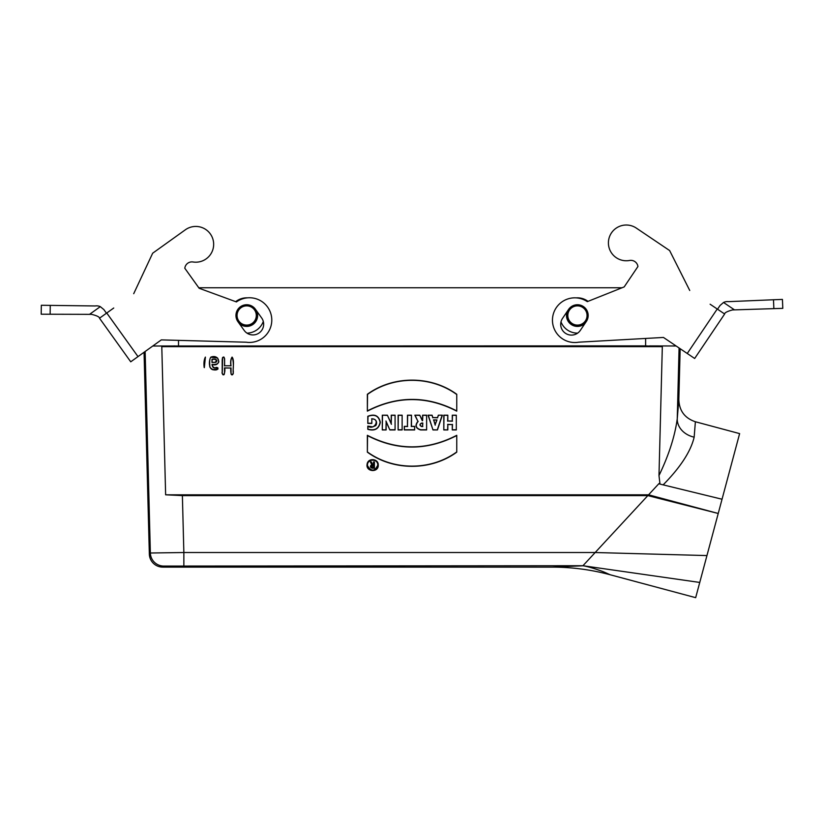<?xml version="1.0" encoding="UTF-8"?>
<svg xmlns="http://www.w3.org/2000/svg" width="824" height="824" viewBox="0 0 824 824"><rect width="100%" height="100%" fill="white"/><g stroke="black" fill="none" stroke-linecap="round" stroke-linejoin="round"><path stroke-width="1.24" d="M680.161 348.707L678.832 399.589C679.254 410.785 684.775 418.17 695.384 421.754L694.158 437.173L695.384 421.754L739.622 433.609L695.672 597.668L610.172 574.761L604.857 572.402C600.799 570.63 589.644 566.85 583.238 565.769L552.152 567.118C571.825 567.128 591.158 569.672 610.172 574.761M782.429 299.421L773.489 299.751L773.86 308.629L782.8 308.351L782.429 299.421L782.8 308.351L732.443 309.937C727.18 311.39 724.584 312.749 724.646 314.006L694.663 358.481L724.646 314.006L717.23 309.01L687.247 353.486L663.464 337.449L578.675 342.187A22.351 22.351 0 0 1 552.945 315.52A22.351 22.351 0 0 1 587.296 301.646L624.19 286.906L637.931 266.523A7.138 7.138 0 0 0 629.557 260.466A7.138 7.138 0 0 1 637.931 266.523L624.19 286.906L622.038 287.761L198.79 287.761L184.813 268.264L199.13 288.256L236.426 301.934A22.351 22.351 0 0 1 271.158 314.82A22.351 22.351 0 0 1 246.211 342.207L161.319 339.89L137.999 356.607L106.76 313.007L99.498 318.208L130.738 361.808L137.999 356.607M659.921 483.42L658.984 475.572L662.321 346.657L645.614 345.874L152.79 346.008M246.984 333.123A17.644 17.644 0 0 0 263.299 321.432M247.375 297.845A17.644 17.644 0 0 0 235.705 301.666M561 321.896A17.644 17.644 0 0 0 577.645 333.123M588.017 301.357A17.644 17.644 0 0 0 576.244 297.876M374.395 468.207L374.395 461.955L373.509 461.955L373.509 464.633L372.716 464.633L371.377 461.955L370.378 461.955L371.748 464.685C369.863 466.106 369.997 467.28 372.16 468.207L374.395 468.207L374.395 461.955M662.321 346.657L161.792 346.657L174.575 345.915M699.751 582.444L582.949 565.727L648.57 494.812L165.634 494.812L161.792 346.657M165.634 494.812L182.382 495.605L647.839 495.605L718.229 513.476L648.57 494.812L659.066 483.472M395.077 429.943L395.077 415.193L391.235 415.193L391.235 423.433L387.383 415.193L382.295 415.193L382.295 429.943L386.137 429.943L386.137 421.898L389.886 429.943L395.077 429.943L395.077 415.193M414.647 429.943L414.647 426.368L411.475 426.368L411.475 415.193L407.458 415.193L407.458 426.368L404.285 426.368L404.285 429.943L414.647 429.943L414.647 426.368M456.753 411.145L456.753 394.274C430.839 375.425 393.285 375.425 367.36 394.274L367.36 411.145C397.158 395.757 426.956 395.757 456.753 411.145L456.753 394.274M456.311 429.943L456.311 415.193L452.283 415.193L452.283 421.002L447.813 421.002L447.813 415.193L443.796 415.193L443.796 429.943L447.813 429.943L447.813 424.576L452.283 424.576L452.283 429.943L456.311 429.943L456.311 415.193M205.392 357.091C204.022 359.645 203.631 363.116 204.187 367.494L205.392 357.225C204.177 359.223 203.827 362.694 204.331 367.638L205.392 357.225M230.885 365.763L224.602 365.763L224.602 358.636C223.119 356.318 222.315 356.905 222.202 360.407L222.202 372.293C222.944 378.659 225.848 371.542 224.602 368.019L230.885 368.019C230.39 370.738 231.008 377.825 233.274 373.591C232.553 368.4 234.768 360.428 232.08 357.091C230.73 359.089 230.329 361.983 230.885 365.763L224.602 365.763M212.129 364.558C221.625 367.051 220.173 353.795 210.923 357.091C209.111 359.099 208.132 368.431 212.716 369.688C216.413 370.398 218.113 369.739 217.793 367.7C214.518 368.441 212.623 367.391 212.129 364.558L211.984 364.414C215.991 364.836 218.278 363.909 218.823 361.623L217.588 358.018L210.923 357.225C209.801 358.193 209.44 361.036 209.832 365.753C209.347 366.968 210.429 368.256 213.055 369.595L218.02 368.987C217.546 367.545 216.763 367.092 215.651 367.638C213.807 368.647 212.582 367.576 211.984 364.414M371.83 423.423L371.83 418.952C380.719 418.788 374.343 430.859 367.813 426.111L367.813 429.325C374.714 431.271 378.875 428.933 380.317 422.331C378.875 415.656 374.704 413.638 367.813 416.274L367.813 423.423L371.83 423.423L371.83 418.952M402.133 429.943L402.133 415.193L398.116 415.193L398.116 429.943L402.133 429.943L402.133 415.193M426.626 429.943L426.626 415.193L422.609 415.193L422.609 420.559L419.746 415.193L414.833 415.193L417.912 421.363C414.719 425.514 415.615 428.377 420.621 429.943L426.626 429.943L426.626 415.193M456.753 452.17L456.753 435.309C426.956 450.697 397.158 450.697 367.36 435.309L367.36 452.17C393.285 471.029 430.839 471.029 456.753 452.17L456.753 435.309M442.364 415.193L438.337 415.193L437.534 417.603L432.888 417.603L432.085 415.193L428.058 415.193L432.981 429.943L437.451 429.943L442.364 415.193L438.337 415.193M658.984 475.572C668.8 455.188 674.877 436.277 677.246 418.839A22.351 18.375 -177.1 0 0 694.158 437.173C690.8 451.398 680.459 467.29 663.145 484.862L659.355 483.935M676.123 345.987L649.539 345.915M582.929 565.717L163.76 566.067L162.74 567.118L552.152 567.118M183.855 565.717L183.855 552.523L595.155 552.523L706.951 555.572M163.76 566.067A13.411 13.4 -135.8 0 1 150.359 553.007L183.855 552.523L182.382 495.605M144.056 352.27L149.34 554.058L150.359 553.007L145.137 351.488M162.74 567.118A13.411 13.411 -45.8 0 1 149.34 554.058M722.04 499.231L663.145 484.862M600.593 570.764L595.093 568.869M394.881 415.389L391.235 415.193M391.431 415.389L391.235 423.433M391.431 424.308L387.383 415.193M387.259 415.389L382.295 415.193M382.491 415.389L382.295 429.943M382.491 429.747L386.137 429.943M385.941 429.747L386.137 421.898M385.941 421.012L389.886 429.943M390.02 429.747L394.881 429.747M414.462 426.564L411.475 426.368M411.279 426.564L411.475 415.193M411.279 415.389L407.458 415.193M407.653 415.389L407.458 426.368M407.653 426.564L404.285 426.368M404.481 426.564L404.285 429.943M404.481 429.747L414.462 429.747M436.699 420.106L435.216 424.576L433.723 420.106L436.978 419.91L435.216 424.576M435.216 425.194L433.723 420.106M438.481 415.389L437.534 417.603M437.678 417.799L432.888 417.603M432.744 417.799L432.085 415.193M431.941 415.389L428.058 415.193M428.336 415.389L432.981 429.943M433.115 429.747L437.451 429.943M437.307 429.747L442.097 415.389M433.455 419.91L436.978 419.91M456.558 435.639C426.801 450.852 397.137 450.852 367.556 435.639L367.36 435.309M367.556 435.639L367.36 452.17M367.556 452.067C393.46 470.782 430.591 470.834 456.558 452.067M378.257 465.127C378.597 458.453 367.834 457.588 367.102 464.211C365.526 471.905 378.546 472.986 378.257 465.127M377.752 465.127C374.786 471.503 371.397 471.74 367.576 465.848C366.309 458.896 378.02 458.051 377.752 465.127M456.558 394.377C430.664 375.662 393.532 375.62 367.556 394.377L367.36 394.274M367.556 394.377L367.36 411.145M367.556 410.805C397.322 395.602 426.987 395.602 456.558 410.805M456.115 415.389L452.283 415.193M452.479 415.389L452.283 421.002M452.479 421.198L447.813 421.002M447.617 421.198L447.813 415.193M447.617 415.389L443.796 415.193M443.992 415.389L443.796 429.943M443.992 429.747L447.813 429.943M447.617 429.747L447.813 424.576M447.617 424.381L452.283 424.576M452.479 424.381L452.283 429.943M452.479 429.747L456.115 429.747M422.609 423.237L422.609 426.368L421.672 426.368C419.653 425.328 419.653 424.278 421.672 423.237L422.805 423.042L422.609 426.368M422.805 426.564L421.672 426.564C419.406 425.39 419.406 424.216 421.672 423.042L422.805 423.042M426.43 415.389L422.609 415.193M422.805 415.389L422.609 420.559M422.31 420.755L419.746 415.193M419.622 415.389L414.833 415.193M415.152 415.389L417.912 421.363M418.17 421.424C414.936 425.39 415.76 428.161 420.621 429.747L426.43 429.747M401.937 415.389L398.116 415.193M398.311 415.389L398.116 429.943M398.311 429.747L401.937 429.747M371.634 418.798C378.546 418.819 376.506 425.781 375.404 425.751L372.788 426.873L367.813 426.111M368.009 426.358L367.813 429.325M368.009 429.18C374.724 431.014 378.762 428.727 380.122 422.321C378.721 415.863 374.683 413.885 368.009 416.388L367.813 416.274M368.009 416.388L367.813 423.423M368.009 423.227L371.634 423.227M373.509 465.529L373.509 467.321L372.16 467.321L372.16 465.529L373.705 465.333L373.509 467.321M373.705 467.517L372.16 467.517C370.79 466.786 370.79 466.065 372.16 465.333L373.705 465.333M374.199 462.151L373.509 461.955M373.705 462.151L373.509 464.633M373.705 464.829L372.716 464.633M372.592 464.829L371.377 461.955M371.253 462.151L370.378 461.955M370.697 462.151L371.748 464.685M372.026 464.818C370.192 466.58 370.233 467.641 372.16 468.011L374.199 468.011M211.984 359.213L212.129 359.346C216.063 358.986 217.114 359.964 215.27 362.292L211.984 362.436L211.984 359.213C218.69 358.275 216.98 362.508 215.27 362.436L215.27 362.292M215.27 362.436L211.984 362.436M212.129 362.292L212.129 359.346M224.458 365.908C224.787 359.017 224.375 356.133 223.252 357.235L222.593 357.472L222.336 371.531C221.697 373.138 222.202 374.22 223.85 374.766C224.499 374.57 224.705 372.273 224.458 367.885L224.602 368.019M224.458 367.885L230.885 368.019M231.019 367.885L231.06 374.096C232.986 374.91 233.676 373.478 233.141 369.77C233.645 364.435 233.295 360.253 232.08 357.225C230.885 359.12 230.535 362.014 231.019 365.908M567.334 311.266A10.939 10.939 0 0 0 585.122 323.255M577.439 325.089A9.61 9.61 0 0 0 585.761 310.669A9.61 9.61 0 0 0 569.116 310.669A9.61 9.61 0 0 0 577.439 325.089M577.439 304.962A10.516 10.516 0 0 1 587.955 315.479A10.516 10.516 0 0 1 577.439 325.995A10.516 10.516 0 0 1 566.912 315.479A10.516 10.516 0 0 1 577.439 304.962M239.218 323.471A10.939 10.939 0 0 0 256.655 310.978M246.685 325.089A9.61 9.61 0 0 0 255.007 310.669A9.61 9.61 0 0 0 238.363 310.669A9.61 9.61 0 0 0 246.685 325.089M246.685 304.962A10.516 10.516 0 0 1 257.201 315.479A10.516 10.516 0 0 1 246.685 325.995A10.516 10.516 0 0 1 236.169 315.479A10.516 10.516 0 0 1 246.685 304.962M773.489 299.751L728.591 301.646A8.94 8.94 0 0 0 723.524 302.47L720.032 305.508L717.529 309.216M717.23 309.01L710.123 304.221M669.634 250.558L636.283 228.073L669.634 250.558L689.74 290.481M687.247 353.486L694.663 358.481M720.032 305.508L723.524 302.47L734.493 309.865M586.327 321.473L580.333 330.373A10.722 10.722 0 0 1 565.439 333.267A10.722 10.722 0 0 1 562.545 318.373L568.539 309.484A10.722 10.722 0 0 1 583.433 306.579A10.722 10.722 0 0 1 586.327 321.473M629.557 260.466A17.881 17.881 0 0 1 608.781 239.259A17.881 17.881 0 0 1 636.283 228.073M106.461 313.213L103.865 309.577L100.291 306.641A8.94 8.94 0 0 0 95.193 305.962L41.324 305.271L41.2 314.212L91.577 314.356C96.882 315.664 99.519 316.952 99.498 318.208L130.738 361.808M50.264 305.354L50.14 314.243L41.2 314.212M89.528 314.356L100.291 306.641L103.865 309.577M106.76 313.007L113.733 308.011M133.715 293.694L152.667 253.215L185.369 229.783A17.881 17.881 0 0 1 213.179 240.186A17.881 17.881 0 0 1 193.022 261.981A7.138 7.138 0 0 0 184.813 268.264M237.961 321.721A10.722 10.722 0 0 1 240.433 306.755A10.722 10.722 0 0 1 255.409 309.227L261.651 317.951A10.722 10.722 0 0 1 259.179 332.917A10.722 10.722 0 0 1 244.213 330.445L237.961 321.721M645.614 345.874L645.614 338.448M178.509 340.363L178.509 345.874M679.079 347.975L677.246 418.839L678.832 399.589M695.672 597.668L612.397 575.348"/></g></svg>
